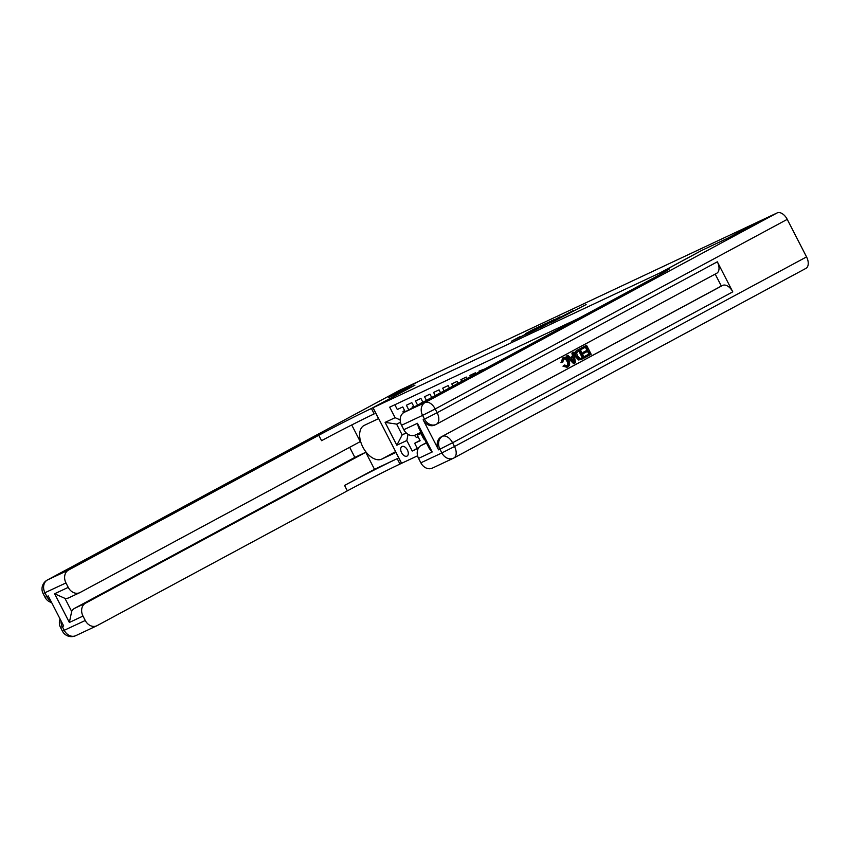 <?xml version="1.0" encoding="UTF-8"?>
<svg xmlns="http://www.w3.org/2000/svg" width="849" height="849" viewBox="0 0 849 849"><rect width="100%" height="100%" fill="white"/><g stroke="black" fill="none" stroke-linecap="round" stroke-linejoin="round"><path stroke-width="1.27" d="M553.039 321.644L586.118 304.558L553.039 321.644M406.958 456.125A5.402 3.205 -118.3 0 0 407.042 456.083A5.402 3.205 -118.3 0 0 407.35 449.874A5.402 3.205 -118.3 0 0 402.012 446.51A5.402 3.205 -118.3 0 0 401.917 446.563A5.402 3.205 -118.3 0 0 401.619 452.761A5.402 3.205 -118.3 0 0 406.958 456.125M519.928 336.682L511.342 341.266L524.226 335.153L545.971 323.416L533.087 329.539L525.627 333.615L542.087 325.379L520.161 337.138M414.97 385.149L388.863 397.406L418.801 381.286L757.924 221.95L727.986 238.07L701.879 250.338L659.97 272.911L373.061 407.711L414.97 385.149M539.646 327.905L573.68 310.394L539.677 327.969M536.016 329.688L525.202 334.761L546.947 323.023L553.813 319.733L547.35 323.501L560 316.815L536.016 329.688M419.968 440.44L414.673 443.295L420.117 440.737L417.305 435.25L420.934 433.542A6.76 5.434 -115.2 0 1 420.51 432.566M424.267 438.753L423.747 439.029L424.288 438.774M492.59 364.73L488.217 367.076M484.694 368.986L479.016 371.109L479.398 371.83M475.864 373.74L475.387 372.807L469.943 375.375L470.569 376.585M467.035 378.495L466.303 377.073L460.858 379.641L461.739 381.339M458.205 383.249L457.229 381.339L451.785 383.907L452.91 386.104M449.376 388.004L448.145 385.605L442.7 388.163L444.08 390.858M440.546 392.758L439.071 389.871L433.616 392.429L435.25 395.613M431.716 397.512L429.987 394.138L424.542 396.695L426.421 400.367M422.887 402.267L420.913 398.404L415.458 400.961L417.591 405.122M414.068 407.021L411.829 402.67L406.384 405.228L408.762 409.876M417.581 455.796L401.619 463.289L373.061 407.711M659.97 272.911L660.628 274.185M414.673 443.295L417.262 448.325L412.232 451.031L418.44 448.123M412.232 451.031L406.82 440.525L396.833 445.216L385.106 422.377L395.093 417.687L389.691 407.17L578.477 318.471M394.859 404.74L397.3 409.494L402.755 406.936L405.238 411.776M423.747 439.029L420.934 433.542M417.262 448.325L418.759 447.625M406.098 432.81L402.171 434.921L406.278 432.99M400.463 422.293L396.61 424.107L402.171 434.921L396.833 445.216M395.093 417.687L400.187 419.905M416.87 434.274A6.76 5.434 64.8 0 0 417.305 435.25M408.051 434.338L406.82 440.525M385.106 422.377L396.61 424.107M550.545 322.758L570.974 311.785L550.587 322.832M535.74 329.486L546.003 324.265L535.74 329.486M566.633 366.259C568.045 365.155 568.193 363.574 567.079 361.536C566.081 359.382 564.712 358.554 562.983 359.074M562.845 362.077L561.688 362.332L563.078 357.747C565.402 356.803 567.323 357.769 568.819 360.645C570.188 363.436 569.87 365.548 567.843 366.98L563.725 365.855L564.606 365.028L567.365 365.908C568.777 364.805 568.926 363.234 567.801 361.196C566.814 359.031 565.445 358.214 563.704 358.734L562.845 362.077L560.956 362.672L562.834 357.864M567.121 367.32L563.004 366.195L564.606 365.028M572.513 356.304L571.908 353.088L573.712 352.165L575.495 362.714L574.349 363.33L566.867 355.858L567.939 355.275L570.178 357.609L573.245 355.954L572.64 352.749L573.712 352.165M574.349 363.33L573.616 363.669L566.134 356.198L567.939 355.275M586.107 356.994L585.577 355.954L589.63 353.768L588.208 350.998L584.43 353.035L583.889 351.995L587.667 349.958L586.065 346.838L581.098 349.459L580.567 348.419L586.542 345.256L591.18 354.266L585.386 357.333L584.855 356.293L588.898 354.118L587.497 351.38M584.43 353.035L583.698 353.375L583.167 352.335L586.946 350.297L585.364 347.22M434.953 424.935A10.135 8.161 -115.2 0 1 434.624 425.094A10.135 8.161 -115.2 0 1 423.131 419.788L438.572 449.832A10.135 8.161 -115.2 0 1 441.13 436.948L722.69 285.402A10.135 6.017 61.7 0 1 732.772 291.854L717.331 261.81A10.135 6.017 61.7 0 1 716.694 273.293A10.135 6.017 61.7 0 1 716.514 273.378L436.651 424.107M715.198 274.1L721.332 286.039L441.13 436.948M582.085 359.159L578.647 359.976L575.633 356.898C574.147 354.022 574.465 351.9 576.609 350.552L579.909 348.822L584.547 357.843L579.379 359.636L576.354 356.559C574.869 353.683 575.197 351.56 577.341 350.213L579.909 348.822M728.262 237.943L701.974 250.296L661.604 272.136A42.238 1.104 152.8 0 1 669.235 268.953A42.238 1.104 152.8 0 1 654.367 277.602L404.103 412.391L425.116 402.511L777.175 212.908L758.199 221.822L728.262 237.943M660.066 272.869L660.713 274.142M432.183 451.986L429.276 448.495L418.525 427.567L417.443 423.301L432.183 451.986L418.568 458.386L420.849 462.822L441.862 452.942L439.931 449.185L438.572 449.832M418.568 458.386A10.135 8.161 -115.2 0 1 421.125 445.513L426.453 442.998M426.304 442.711L421.125 445.513M432.661 467.969A10.135 8.161 -115.2 0 1 432.343 468.128A10.135 8.161 -115.2 0 1 420.849 462.822M777.175 212.908A10.135 6.017 61.7 0 1 787.246 219.36L806.55 256.907A10.135 6.017 61.7 0 1 805.913 268.39A10.135 6.017 61.7 0 1 805.733 268.486L454.024 457.898M415.639 434.847A10.135 8.161 -115.2 0 1 415.32 435.006A10.135 8.161 -115.2 0 1 403.827 429.7L417.443 423.301M423.131 419.788L424.5 419.151L422.569 415.394L401.545 425.264L403.827 429.7M401.545 425.264A10.135 8.161 -115.2 0 1 404.103 412.391M721.332 286.039L722.69 285.402M581.83 349.119L581.3 348.079L580.567 348.419M581.3 348.079L586.542 345.256M587.667 349.958L586.946 350.297M583.889 351.995L583.167 352.335M589.63 353.768L588.898 354.118M585.577 355.954L584.855 356.293M579.432 350.414L576.588 352.76L577.384 356.028L580.26 358.586L582.998 357.344L579.432 350.414M580.26 358.586L582.276 357.684L578.731 350.796M577.341 350.213L576.609 350.552M576.354 356.559L575.633 356.898M579.379 359.636L578.647 359.976M582.998 357.344L582.276 357.684M570.178 357.609L573.245 355.954M574.02 360.05L573.478 357.164L571.016 358.48L574.38 361.982L572.757 357.546M572.64 352.749L571.908 353.088M566.867 355.858L566.134 356.198M567.801 361.196L567.079 361.536M563.725 365.855L563.004 366.195M561.688 362.332L560.956 362.672M76.06 635.508A10.135 8.161 -115.2 0 1 75.741 635.678A10.135 8.161 -115.2 0 1 64.248 630.372L62.317 626.615L63.675 625.978L48.234 595.934L46.875 596.571L44.944 592.814A10.135 8.161 -115.2 0 1 47.502 579.931L68.514 570.061A10.135 8.161 64.8 0 0 65.967 582.945L43.119 593.578A10.135 10.135 0 0 1 47.321 580.026A10.135 6.017 -118.3 0 1 47.502 579.931L399.55 390.328L418.525 381.413L388.587 397.534L414.874 385.191L371.427 408.486A42.238 1.104 -27.2 0 0 318.789 435.272L68.514 570.061M378.654 418.599L364.348 425.328A19.007 11.27 -118.3 0 0 364.03 425.487A19.007 11.27 -118.3 0 0 362.969 447.296A19.007 11.27 -118.3 0 0 381.721 459.118L395.931 452.443L401.524 463.331L399.985 464.063A42.238 1.104 -27.2 0 0 347.347 490.849L97.083 625.639A10.135 8.161 64.8 0 1 96.765 625.798L75.741 635.678A10.135 10.135 0 0 1 62.412 631.136L85.261 620.492L82.99 616.066L69.363 622.466L54.623 593.769L64.949 598.365L71.677 611.439A10.135 8.161 -115.2 0 1 74.648 608.298L85.537 603.183A10.135 8.161 64.8 0 0 82.99 616.066M378.558 418.653L372.966 407.753M54.623 593.769L68.238 587.37A10.135 8.161 64.8 0 0 79.742 592.676A10.135 8.161 64.8 0 0 80.061 592.517L360.263 441.607L351.719 424.967M349.671 447.306L354.85 457.388L365.749 452.273L85.537 603.183M374.505 469.317L397.205 458.651A42.238 1.104 -27.2 0 0 344.567 485.437L374.505 469.317L365.749 452.273M68.238 587.37L65.967 582.945M85.261 620.492A10.135 8.161 64.8 0 0 96.765 625.798M69.162 597.632A10.135 8.161 -115.2 0 1 68.843 597.792A10.135 8.161 -115.2 0 1 64.949 598.365M354.85 457.388L74.648 608.298M371.427 408.486L374.197 413.887A42.238 1.104 -27.2 0 0 321.569 440.684L318.789 435.272M71.677 611.439L69.363 622.466M422.813 402.108L421.242 403.158M422.77 402.023L421.189 402.872M413.728 406.374L412.105 407.138L412.264 407.987M413.686 406.289L412.105 407.138M414.386 435.357L416.456 437.532L418.079 436.768M404.655 410.64L403.031 411.394L403.307 412.89M404.602 410.555L403.031 411.394M662.209 273.304L661.604 272.136M787.246 219.36L435.197 408.963L437.129 412.72L717.331 261.81M732.772 291.854L452.57 442.764L454.502 446.521L806.55 256.907M442.488 436.312A10.135 8.161 64.8 0 0 439.931 449.185L452.57 442.764A10.135 6.017 -118.3 0 0 442.488 436.312M453.684 458.089A10.135 6.017 -118.3 0 0 453.854 458.004A10.135 6.017 -118.3 0 0 454.502 446.521L441.862 452.942A10.135 8.161 64.8 0 0 453.355 458.248A10.135 8.161 64.8 0 0 453.684 458.089M425.116 402.511A10.135 8.161 64.8 0 0 422.569 415.394L435.197 408.963A10.135 6.017 -118.3 0 0 425.116 402.511M436.312 424.288A10.135 6.017 -118.3 0 0 436.482 424.203A10.135 6.017 -118.3 0 0 437.129 412.72L424.5 419.151A10.135 8.161 64.8 0 0 435.993 424.458A10.135 8.161 64.8 0 0 436.312 424.288M397.205 458.651L399.985 464.063M344.567 485.437L347.347 490.849M50.876 601.071A10.135 8.161 -115.2 0 1 46.875 596.571L45.05 597.335A10.135 10.135 0 0 0 51.64 602.546M60.088 618.985A10.135 10.135 0 0 0 60.481 627.379L62.317 626.615A10.135 8.161 -115.2 0 1 60.958 620.683M395.623 451.636L381.721 459.118M420.977 432.343L415.32 435.006M805.913 268.39L453.854 458.004A10.135 10.135 0 0 1 453.355 458.248L432.343 468.128M716.694 273.293L436.482 424.203A10.135 10.135 0 0 1 435.993 424.458L434.624 425.094M580.833 359.764L581.565 359.424M79.742 592.676L68.843 597.792M399.38 390.413L47.321 580.026M45.05 597.335L43.119 593.578M62.412 631.136L60.481 627.379"/></g></svg>
